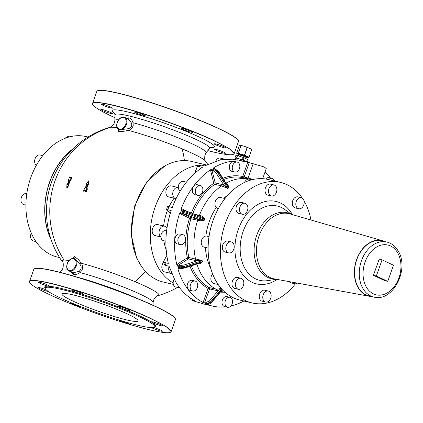 <?xml version="1.0" encoding="UTF-8"?>
<svg xmlns="http://www.w3.org/2000/svg" width="423" height="423" viewBox="0 0 423 423"><rect width="100%" height="100%" fill="white"/><g stroke="black" fill="none" stroke-linecap="round" stroke-linejoin="round"><path stroke-width="0.63" d="M42.755 155.627L40.111 155.003A5.652 4.093 103.3 0 0 35.067 158.757A5.652 4.093 103.3 0 0 36.283 165.398M69.652 136.83L69.097 136.698A5.652 4.093 103.3 0 0 66.48 137.216A5.652 4.093 103.3 0 0 65.348 138.194M31.281 233.094A5.652 4.093 103.3 0 0 32.883 240.803A5.652 4.093 103.3 0 0 33.465 241.004L35.981 241.596M26.792 193.734L26.422 193.649A5.652 4.093 103.3 0 0 22.155 195.833A5.652 4.093 103.3 0 0 21.15 201.66A5.652 4.093 103.3 0 0 23.831 204.653L25.909 205.144M59.611 257.602L57.602 257.131A61.932 44.843 -76.7 0 1 46.964 252.531A61.932 44.843 -76.7 0 1 30.34 178.918A61.932 44.843 -76.7 0 1 86.006 136.571L88.01 137.041M51.278 240.074A61.932 44.843 -76.7 0 1 72.735 149.007M71.973 258.559L74.337 256.581L78.445 259.558L81.311 263.254L79.857 264.216L75.971 259.817C79.106 263.471 73.999 272.592 69.615 271.164A6.731 4.59 115 0 1 68.997 270.953L73.179 272.83L73.391 274.469L71.223 271.989M141.377 266.215L136.671 258.083L131.035 233.829L134.551 206.154L146.887 181.673L165.018 165.842M118.096 129.036L118.673 131.384L123.87 131.283L128.365 130.379C130.903 129.75 132.515 128.095 133.208 125.409L133.065 122.749L131.574 123.167C132.214 126.244 130.966 128.111 127.825 128.761L128.365 130.379A51.357 5.293 -160.5 0 1 171.463 144.571A51.357 5.293 -160.5 0 1 182.012 148.796A87.508 41.248 112.7 0 1 184.375 160.571M83.669 191.148L83.706 191.249A86.985 50.876 -17.2 0 1 85.023 190.334L85.79 191.799L86.234 191.846A86.149 62.377 -76.7 0 1 87.17 188.959L86.789 188.806L87.159 188.838A87.053 38.229 -127.8 0 1 86.763 187.854L86.392 187.585A86.757 62.816 -76.7 0 1 87.698 184.021L87.894 184.095A86.599 62.704 -76.7 0 0 86.588 187.659L86.593 187.775A87.307 38.34 -127.8 0 0 86.99 188.758L86.985 188.87A86.429 62.583 -76.7 0 0 86.049 191.762L85.927 192.005L86.429 191.91L87.365 189.023L86.964 187.812L88.27 184.254L88.888 184.285L89.047 181.139L88.587 181.012M71.693 177.2L71.931 177.475L70.821 180.277L69.885 181.16L68.796 184.592M68.79 184.565L69.002 184.946L67.31 187.764L66.961 187.701M71.651 258.797L73.94 258.03L75.971 259.817L75.283 260.055A6.192 4.225 115 0 1 75.014 267.066A6.192 4.225 115 0 1 69.435 270.493A6.192 4.225 115 0 1 66.956 265.168A6.192 4.225 115 0 1 71.307 259.114L71.651 258.797M73.179 272.83L79.117 271.296L80.005 272.586L81.808 270.546C82.987 267.96 82.823 265.528 81.311 263.254A51.357 5.293 -160.5 0 1 124.41 277.44A51.357 5.293 -160.5 0 1 134.958 281.67A87.508 41.248 112.7 0 0 145.406 271.312M121.739 128.872L119.297 129.681L117.763 127.936A6.192 4.225 115 0 1 118.033 120.92A6.192 4.225 115 0 1 123.611 117.499A6.192 4.225 115 0 1 126.096 122.818A6.192 4.225 115 0 1 121.739 128.872L122.11 129.523L127.825 128.761M124.151 117.16A6.731 4.59 115 0 1 124.764 117.372A6.731 4.59 115 0 1 126.757 123.394A6.731 4.59 115 0 1 122.11 129.523L119.265 130.03L118.16 129.142L117.763 127.936L117.79 128.507M86.424 183.598L86.578 183.831A87.418 48.857 -13.9 0 1 86.868 183.667L86.995 183.667M86.276 183.593L86.99 183.846M89.047 181.139L88.581 181.039M88.338 184.481L88.888 184.285M88.777 180.996L88.661 181.033A86.456 54.752 -105.2 0 0 88.497 184.185L88.682 184.269A86.176 54.578 -105.2 0 1 88.846 181.118L88.455 181.007L86.297 183.577L86.921 183.746L85.589 187.373L84.51 188.193L83.574 191.085A87.143 50.966 -17.2 0 1 84.896 190.17L85.853 191.698A86.588 62.694 -76.7 0 1 86.789 188.806A87.466 38.408 -127.8 0 1 86.392 187.823L86.392 187.585M86.392 187.823L86.768 187.743A86.324 62.504 -76.7 0 1 88.074 184.179L88.217 184.238M85.795 191.756A87.529 38.435 52.2 0 1 85.229 190.398L85.219 190.429A86.72 50.718 -17.2 0 0 83.881 191.333L85.33 190.583M67.141 184.544L67.537 184.354L67.141 184.629M69.795 176.814L70.26 176.92L70.514 178.178M71.603 177.253L71.931 177.475M71.614 177.263L71.709 177.385A87.122 63.08 103.3 0 0 70.593 180.193L70.821 180.277M71.323 177.279A87.143 50.966 -17.2 0 1 71.365 177.242L71.587 177.332A87.302 63.212 103.3 0 0 70.477 180.135L70.683 180.473M68.716 184.634L69.002 184.946M66.956 187.622L66.781 187.463A87.133 54.514 -106.6 0 1 66.961 184.375L67.426 184.465A87.212 63.149 -76.7 0 1 68.716 180.822L68.743 180.6A87.762 38.535 -127.8 0 1 68.552 179.712L68.552 179.712A87.075 63.048 -76.7 0 1 69.668 176.904L70.186 178.226A87.307 51.061 -17.2 0 1 71.365 177.242L70.477 180.135L69.314 180.944L68.045 184.528L68.309 184.798A87.815 53.472 -20.7 0 1 68.478 184.629L68.806 184.819A87.254 61.97 134.9 0 0 67.109 187.643L67.305 187.759M79.117 271.296C81.565 269.202 81.813 266.844 79.857 264.216M118.239 129.258L117.684 128.423C114.543 124.637 119.492 115.759 124.092 117.139L128.354 119.048L131.574 123.167M67.067 184.291L67.315 184.386A87.127 35.294 49.4 0 0 67.363 184.539M207.64 164.235A87.508 87.508 0 0 0 205.684 161.316C204.711 160.946 204.468 158.826 204.954 154.961L206.075 152.893A48.418 4.991 19.5 0 0 173.668 136.116A48.418 4.991 19.5 0 0 133.065 122.749C132.161 120.032 130.76 118.387 128.862 117.816L126.514 118.191M134.958 281.67A51.357 5.293 -160.5 0 1 158.123 295.619C157.134 295.291 155.611 296.787 153.554 300.097L153.131 302.413A48.418 4.991 -160.5 0 0 120.608 285.953A48.418 4.991 -160.5 0 0 80.005 272.586C77.562 274.21 75.357 274.839 73.391 274.469M173.367 284.404L163.172 282.004A61.932 44.843 -76.7 0 1 139.659 263.487A61.932 44.843 -76.7 0 1 140.547 192.729A61.932 44.843 -76.7 0 1 191.577 161.443L206.355 164.922M88.502 180.938L86.414 183.756A87.661 48.989 -13.9 0 1 86.71 183.593L86.921 183.746M86.588 183.408L86.9 183.741M67.04 184.634L67.273 184.587A87.307 35.368 49.4 0 1 67.199 184.333L66.924 184.417L66.85 187.659L68.679 184.761L66.771 187.537M67.178 184.592L67.315 184.349L66.956 184.46M67.305 184.629L68.685 180.822L68.558 179.86A87.598 38.467 -127.8 0 0 68.722 180.621M69.917 178.168L70.149 178.141A87.746 38.53 52.2 0 1 69.901 176.877L69.658 176.93M70.186 178.226L71.704 177.232M69.451 180.737L69.658 181.076A87.011 63.001 103.3 0 0 68.394 184.655L68.41 184.814M68.045 184.528L68.394 184.655M114.765 113.586A54.287 5.594 19.5 0 1 126.54 111.698A54.287 5.594 19.5 0 1 178.057 128.169A54.287 5.594 19.5 0 1 210.554 147.511M88.233 184.216A86.784 40.941 55 0 1 88.19 184.074L88.291 184.164A86.615 54.853 -105.2 0 1 88.455 181.007L88.581 180.907M69.314 180.944L69.541 181.023A87.191 63.127 103.3 0 0 68.272 184.602M173.15 282.939A61.932 44.843 -76.7 0 1 158.456 267.918A61.932 44.843 -76.7 0 1 156.552 203.273A61.932 44.843 -76.7 0 1 200.47 165.081M200.507 165.081A61.932 44.843 -76.7 0 1 205.959 165.144M169.105 266.347A5.652 4.093 103.3 0 0 170.992 273.337A5.652 4.093 103.3 0 0 171.574 273.544L164.706 271.926A5.652 4.093 -76.7 0 1 164.124 271.719A5.652 4.093 -76.7 0 1 161.819 267.537A5.652 4.093 -76.7 0 1 163.722 262.223M160.883 236.943L155.072 235.574A5.652 4.093 -76.7 0 1 152.391 232.581A5.652 4.093 -76.7 0 1 153.396 226.749A5.652 4.093 -76.7 0 1 157.663 224.565L164.531 226.183A5.652 4.093 103.3 0 0 160.264 228.367A5.652 4.093 103.3 0 0 159.26 234.199A5.652 4.093 103.3 0 0 160.867 236.706M175.624 198.546L168.756 196.928A5.652 4.093 -76.7 0 1 166.308 189.673A5.652 4.093 -76.7 0 1 171.352 185.919L178.22 187.537A5.652 4.093 103.3 0 0 173.176 191.291A5.652 4.093 103.3 0 0 175.624 198.546A5.652 4.093 103.3 0 0 176.063 198.614M194.892 173.144A5.652 4.093 -76.7 0 1 196.219 169.581M166.921 228.346A5.652 4.093 103.3 0 0 164.531 226.183M206.636 303.925L206.472 304.126A74.046 53.615 103.3 0 0 212.457 306.062L203.78 304.015L193.914 301.07A74.046 53.615 -76.7 0 1 191.778 300.066L195.109 300.853C187.246 296.846 180.764 290.522 175.661 281.882L169.073 266.241L165.737 265.459A74.046 53.615 -76.7 0 1 164.981 262.609L168.317 263.392C164.314 246.26 165.266 228.642 171.172 210.538L167.836 209.75C166.519 209.454 166.07 209.485 166.493 209.85L167.402 206.593M170.495 213.028L166.493 209.85M223.682 179.5A57.893 41.919 103.3 0 1 228.642 177.93A57.893 41.919 103.3 0 1 243.193 177.75A1.079 0.74 102.8 0 1 242.675 176.814A1.079 0.74 102.8 0 1 242.712 176.534L247.772 162.258A74.046 53.615 103.3 0 0 246.419 161.914L237.742 159.868L221.187 159.519L204.595 165.938L201.258 165.15L199.677 165.324L197.34 166.805L198.984 166.588L202.321 167.371C189.044 176.428 179.019 189.811 172.246 207.508L168.909 206.72C167.587 206.424 167.143 206.456 167.566 206.821M197.34 166.805L196.484 168.222L195.659 172.468M193.914 301.07L191.217 299.865L189.631 297.533M191.778 300.066L191.217 299.865M165.737 265.459L164.325 264.46L163.558 261.578L166.794 255.508M164.981 262.609L163.558 261.578M232.914 159.048L235.606 159.429M194.178 214.117L201.448 215.894L200.661 216.597L187.643 211.627L200.936 216.698L204.563 219.109L187.558 212.616A71.355 51.664 103.3 0 0 187.199 213.636L204.203 220.124L199.593 219.627L190.593 217.433A1.079 0.735 -65 0 0 189.515 218.273L179.595 213.351A74.046 53.615 103.3 0 0 176.819 264.713L177.956 266.559L179.32 266.876A74.046 53.615 103.3 0 0 179.574 267.844L178.215 267.521L177.956 268.991A74.046 53.615 103.3 0 0 203.257 302.625L206.577 303.735A74.046 53.615 103.3 0 0 207.302 304.074A1.079 0.777 103.3 0 0 207.407 304.111A1.079 0.777 103.3 0 0 207.577 304.121M246.419 161.914A74.046 53.615 103.3 0 0 227.495 162.067A74.046 53.615 103.3 0 0 213.848 167.64L213.24 168.613L214.598 168.936A74.046 53.615 103.3 0 0 213.832 169.417L212.468 169.1L210.432 169.797A74.046 53.615 103.3 0 0 181.208 208.798L181.282 210.723L182.641 211.04A74.046 53.615 103.3 0 0 182.281 212.066A1.079 0.777 103.3 0 0 182.641 213.404L199.593 219.627L199.688 220.854L197.652 220.309A57.893 41.919 103.3 0 0 195.558 259.082L197.615 259.299L197.372 260.716L183.846 265.089L184.343 266.421A71.355 51.664 103.3 0 0 184.597 267.378L184.602 267.939M166.583 230.879L165.827 230.699A5.118 3.707 103.3 0 0 161.967 232.676A5.118 3.707 103.3 0 0 161.057 237.953A5.118 3.707 103.3 0 0 163.479 240.661L165.89 241.226M186.411 182.165L183.275 181.425A5.118 3.707 103.3 0 0 178.712 184.819A5.118 3.707 103.3 0 0 180.182 191.085M224.364 159.059L220.235 158.091A5.118 3.707 103.3 0 0 217.866 158.556A5.118 3.707 103.3 0 0 215.952 160.809M247.772 162.258L264.148 166.942L266.263 168.581L262.683 178.686M270.445 177.983A74.046 53.615 103.3 0 0 265.036 172.045M230.879 306.025A74.046 53.615 103.3 0 0 231.386 305.908A74.046 53.615 103.3 0 0 243.844 301.007M212.457 306.062A74.046 53.615 103.3 0 0 225.84 306.865M174.16 279.159A5.118 3.707 103.3 0 0 175.238 286.82A5.118 3.707 103.3 0 0 175.767 287.005L179.754 287.947M206.472 304.126L205.938 303.751L207.302 304.074L211.585 301.964M195.103 281.046L192.137 280.349A5.118 3.707 103.3 0 0 187.458 284.108A5.118 3.707 103.3 0 0 189.266 290.125A5.118 3.707 103.3 0 0 189.795 290.31L192.756 291.008A5.118 3.707 103.3 0 0 197.441 287.249A5.118 3.707 103.3 0 0 195.627 281.232A5.118 3.707 103.3 0 0 195.103 281.046A5.118 3.707 103.3 0 0 190.424 284.806A5.118 3.707 103.3 0 0 192.232 290.823A5.118 3.707 103.3 0 0 192.756 291.008M182.821 234.702L179.854 234.004A5.118 3.707 103.3 0 0 175.994 235.981A5.118 3.707 103.3 0 0 175.085 241.258A5.118 3.707 103.3 0 0 177.507 243.965L180.473 244.663A5.118 3.707 103.3 0 0 184.338 242.686A5.118 3.707 103.3 0 0 185.248 237.409A5.118 3.707 103.3 0 0 182.821 234.702A5.118 3.707 103.3 0 0 178.955 236.679A5.118 3.707 103.3 0 0 178.051 241.956A5.118 3.707 103.3 0 0 180.473 244.663M179.595 213.351L180.917 211.743L187.199 213.636L186.569 214.657M200.269 185.427L197.303 184.729A5.118 3.707 103.3 0 0 192.74 188.124A5.118 3.707 103.3 0 0 194.955 194.691L197.922 195.389A5.118 3.707 103.3 0 0 202.485 191.994A5.118 3.707 103.3 0 0 200.269 185.427A5.118 3.707 103.3 0 0 195.706 188.827A5.118 3.707 103.3 0 0 197.922 195.389M237.229 162.094L234.263 161.396A5.118 3.707 103.3 0 0 231.894 161.861A5.118 3.707 103.3 0 0 229.298 167.122A5.118 3.707 103.3 0 0 231.92 171.352L234.881 172.05A5.118 3.707 103.3 0 0 237.25 171.585A5.118 3.707 103.3 0 0 239.846 166.324A5.118 3.707 103.3 0 0 237.229 162.094A5.118 3.707 103.3 0 0 234.86 162.559A5.118 3.707 103.3 0 0 232.264 167.82A5.118 3.707 103.3 0 0 234.881 172.05M253.24 179.437L244.15 177.036L249.247 162.644M274.442 180.965A5.118 3.707 103.3 0 0 272.576 178.543A5.118 3.707 103.3 0 0 272.047 178.363L269.086 177.665A5.118 3.707 103.3 0 0 265.702 179.008M229.922 297.316L226.961 296.618A5.118 3.707 103.3 0 0 224.592 297.089A5.118 3.707 103.3 0 0 221.996 302.35A5.118 3.707 103.3 0 0 224.613 306.58L227.579 307.278A5.118 3.707 103.3 0 0 229.948 306.812A5.118 3.707 103.3 0 0 232.544 301.551A5.118 3.707 103.3 0 0 229.922 297.316A5.118 3.707 103.3 0 0 227.553 297.787A5.118 3.707 103.3 0 0 224.962 303.048A5.118 3.707 103.3 0 0 227.579 307.278M189.953 266.31A58.966 42.697 103.3 0 0 208.095 288.386L209.533 288.888L204.864 302.075L206.223 302.392A1.079 0.777 -76.7 0 0 206.577 303.735L210.606 301.948A71.355 51.664 103.3 0 0 211.32 302.286L222.186 289.512M180.198 213.922A1.079 0.735 -65 0 1 181.277 213.081L190.593 217.433L190.963 218.733L189.515 218.273A58.966 42.697 103.3 0 0 187.378 257.771A1.079 0.597 -122.3 0 0 188.357 258.892L178.464 265.136A1.079 0.597 -122.3 0 1 177.491 264.015L176.819 264.713M218.612 171.897L218.358 172.05L214.598 168.936A1.079 0.777 -76.7 0 1 215.096 168.84L218.765 171.796L227.384 185.3L228.42 187.807L218.358 172.05A71.355 51.664 103.3 0 0 217.596 172.531L227.653 188.288L224.042 185.401L221.943 184.497L215.254 182.921A1.079 0.439 -14.8 0 0 213.774 183.233L210.432 169.797M248.936 179.103L247.169 178.691L248.127 177.972L253.224 163.579M251.114 178.659L250.538 179.484M272.047 178.363A5.118 3.707 103.3 0 0 268.742 179.622M191.381 265.85A57.893 41.919 103.3 0 0 209.211 287.561L209.533 288.888L216.222 290.464L218.368 290.474L221.409 288.65M197.282 219.008A1.079 0.777 -76.7 0 1 197.652 220.309L190.963 218.733A57.893 41.919 103.3 0 0 188.87 257.507L188.357 258.892L195.045 260.468L202.009 260.711L184.343 266.421L179.32 266.876A1.079 0.777 -76.7 0 1 179.828 265.459L178.464 265.136A1.079 0.777 -76.7 0 0 177.956 266.559M212.468 169.1A1.079 0.777 103.3 0 0 211.971 170.522L215.254 182.921L214.784 184.328A1.079 0.576 55 0 1 213.774 183.233A58.966 42.697 103.3 0 0 191.37 213.044M222.387 289.729L211.696 302.329C209.655 304.052 208.222 304.645 207.407 304.111L206.043 303.788A1.079 0.777 103.3 0 0 206.154 303.804M221.663 288.941L210.606 301.948L209.443 300.965L218.368 290.474L217.787 289.142L215.899 289.136A1.079 0.777 -76.7 0 1 216.222 290.464M199.281 263.296L202.263 261.668A55.164 39.942 -76.7 0 1 202.009 260.711A1.079 0.434 -14.4 0 1 202.189 260.658L197.615 259.299M197.488 263.873L198.852 263.968L198.128 263.566M198.852 263.968C200.423 263.915 201.623 263.132 202.443 261.615A1.079 0.449 -15.3 0 0 202.263 261.668L184.597 267.378L179.574 267.844A1.079 0.777 103.3 0 0 180.082 268.404C179.733 268.711 181.266 268.584 184.682 268.013L199.328 263.28M217.787 289.142L221.118 288.317M222.646 289.998L221.573 290.707M226.834 184.439L226.622 184.111M227.045 184.349C228.298 185.205 228.79 186.411 228.526 187.96A55.011 39.831 103.3 0 0 227.764 188.441L221.472 185.903A57.893 41.919 103.3 0 0 199.407 215.349A1.079 0.777 -76.7 0 1 198.942 215.936M201.448 215.894C202.992 216.386 204.087 217.48 204.737 219.172A55.011 39.831 103.3 0 0 204.378 220.187L199.688 220.854M210.49 170.829A1.079 0.439 -14.8 0 1 211.971 170.522L213.329 170.844L216.338 173.335L224.042 185.401L223.323 186.702M247.291 162.062L248.132 159.688L247.291 162.062L245.054 161.131A5.922 0.608 -160.5 0 0 242.686 160.137A5.922 0.608 -160.5 0 0 242.569 160.095A5.922 0.608 -160.5 0 0 239.667 159.074A5.922 0.608 -160.5 0 0 235.69 158.139A5.922 0.608 -160.5 0 0 235.495 158.218L235.103 159.312M248.132 159.688L243.177 157.441L242.337 159.815L240.735 159.307A6.033 0.624 19.5 0 1 242.633 159.989A6.033 0.624 19.5 0 1 242.749 160.037A6.033 0.624 19.5 0 1 244.335 160.682L245.054 161.131A5.922 0.608 -160.5 0 1 246.493 161.93M240.735 159.307L236.663 158.001L237.504 155.632L235.733 155.733M237.398 155.606L236.557 157.98L235.69 158.139L234.892 158.096L235.733 155.722M244.335 160.682L243.177 160.137L244.018 157.763M242.337 159.815L243.177 160.137M235.727 155.727L234.887 158.096L235.442 158.366M243.177 157.441L237.504 155.632M280.518 182.392L268.224 179.5A61.932 44.843 103.3 0 0 252.394 179.627A61.932 44.843 103.3 0 0 208.571 240.148A61.932 44.843 103.3 0 0 239.82 300.06L252.113 302.953A61.932 44.843 -76.7 0 1 220.906 260.245A61.932 44.843 -76.7 0 1 240.164 198.012A61.932 44.843 -76.7 0 1 280.518 182.392A61.932 44.843 -76.7 0 1 302.313 198.181M212.637 273.94A5.652 4.093 103.3 0 0 213.187 283.278A5.652 4.093 103.3 0 0 213.768 283.484L218.199 284.526M209.01 236.663L206.725 236.124A5.652 4.093 103.3 0 0 202.458 238.308A5.652 4.093 103.3 0 0 201.454 244.14A5.652 4.093 103.3 0 0 204.135 247.132L208.127 248.074M224.973 198.551L220.409 197.478A5.652 4.093 103.3 0 0 215.37 201.232A5.652 4.093 103.3 0 0 217.819 208.486L218.347 208.613M251.87 179.759L249.401 179.172A5.652 4.093 103.3 0 0 246.783 179.69A5.652 4.093 103.3 0 0 244.563 182.403M304.01 200.867A61.932 44.843 -76.7 0 1 310.963 220.002M295.439 283.807A61.932 44.843 -76.7 0 1 292.467 287.339A61.932 44.843 -76.7 0 1 252.113 302.953M298.701 208.735L295.196 207.91A5.652 4.093 -76.7 0 1 294.614 207.709A5.652 4.093 -76.7 0 1 292.616 201.057A5.652 4.093 -76.7 0 1 297.787 196.901L301.292 197.726A5.652 4.093 103.3 0 0 296.121 201.882A5.652 4.093 103.3 0 0 298.12 208.534A5.652 4.093 103.3 0 0 298.701 208.735A5.652 4.093 103.3 0 0 303.873 204.579A5.652 4.093 103.3 0 0 301.874 197.927A5.652 4.093 103.3 0 0 301.292 197.726M292.631 282.252A5.652 4.093 103.3 0 0 294.651 283.733L291.146 282.902A5.652 4.093 -76.7 0 1 289.279 281.639M265.66 302.033L262.154 301.208A5.652 4.093 -76.7 0 1 259.262 296.534A5.652 4.093 -76.7 0 1 262.128 290.717A5.652 4.093 -76.7 0 1 264.75 290.199L268.256 291.024A5.652 4.093 103.3 0 0 265.639 291.542A5.652 4.093 103.3 0 0 262.768 297.358A5.652 4.093 103.3 0 0 265.66 302.033A5.652 4.093 103.3 0 0 268.282 301.52A5.652 4.093 103.3 0 0 271.148 295.703A5.652 4.093 103.3 0 0 268.256 291.024M238.35 289.274L234.844 288.449A5.652 4.093 -76.7 0 1 234.263 288.248A5.652 4.093 -76.7 0 1 232.264 281.596A5.652 4.093 -76.7 0 1 237.44 277.44L240.946 278.265A5.652 4.093 103.3 0 0 235.77 282.421A5.652 4.093 103.3 0 0 237.774 289.073A5.652 4.093 103.3 0 0 238.35 289.274A5.652 4.093 103.3 0 0 243.526 285.118A5.652 4.093 103.3 0 0 241.528 278.466A5.652 4.093 103.3 0 0 240.946 278.265M228.716 252.922L225.21 252.097A5.652 4.093 -76.7 0 1 222.53 249.105A5.652 4.093 -76.7 0 1 223.534 243.273A5.652 4.093 -76.7 0 1 227.801 241.089L231.312 241.919A5.652 4.093 103.3 0 0 227.04 244.103A5.652 4.093 103.3 0 0 226.035 249.93A5.652 4.093 103.3 0 0 228.716 252.922A5.652 4.093 103.3 0 0 232.988 250.739A5.652 4.093 103.3 0 0 233.993 244.912A5.652 4.093 103.3 0 0 231.312 241.919M242.405 214.276L238.895 213.451A5.652 4.093 -76.7 0 1 236.446 206.197A5.652 4.093 -76.7 0 1 241.491 202.443L244.996 203.273A5.652 4.093 103.3 0 0 239.952 207.021A5.652 4.093 103.3 0 0 242.405 214.276A5.652 4.093 103.3 0 0 247.444 210.527A5.652 4.093 103.3 0 0 244.996 203.273M271.392 195.976L267.886 195.146A5.652 4.093 -76.7 0 1 264.988 190.472A5.652 4.093 -76.7 0 1 267.859 184.655A5.652 4.093 -76.7 0 1 270.477 184.142L273.982 184.967A5.652 4.093 103.3 0 0 271.365 185.486A5.652 4.093 103.3 0 0 268.499 191.296A5.652 4.093 103.3 0 0 271.392 195.976A5.652 4.093 103.3 0 0 274.009 195.458A5.652 4.093 103.3 0 0 276.88 189.641A5.652 4.093 103.3 0 0 273.982 184.967M247.095 157.721L247.328 157.065L244.071 155.4L238.186 153.829L237.959 154.607L238.715 155.167A4.738 0.486 -160.5 0 1 238.926 154.649A4.738 0.486 -160.5 0 1 243.775 156.161A4.738 0.486 -160.5 0 1 244.409 156.41A4.738 0.486 -160.5 0 1 246.075 157.768L247.095 157.721A4.849 0.497 -160.5 0 0 244.489 156.314A4.849 0.497 -160.5 0 0 243.838 156.061A4.849 0.497 -160.5 0 0 237.959 154.485M294.651 283.733A5.652 4.093 103.3 0 0 297.406 283.124M247.206 157.398A5.922 0.608 -160.5 0 0 247.83 157.493A5.922 0.608 -160.5 0 0 248.142 157.504A5.922 0.608 -160.5 0 0 246.736 156.383A5.922 0.608 -160.5 0 0 241.475 154.369A5.922 0.608 -160.5 0 0 241.348 154.326L244.605 155.135L249.015 157.197L251.759 149.583L249.596 148.304L244.335 146.289L247.164 147.437L244.462 155.082M237.372 153.39L241.348 154.326L238.387 153.137L236.616 153.232L237.53 153.845L237.372 153.39M238.07 154.162L237.53 153.845M247.392 157.345L249.057 157.229L251.764 149.589L249.057 157.213M247.83 157.493L248.142 157.504M236.61 153.232L239.312 145.597L236.653 153.263M247.164 147.437L249.596 148.304A5.922 0.608 -160.5 0 1 250.844 148.97L251.722 149.557M240.55 145.322A5.922 0.608 -160.5 0 1 244.208 146.247L244.335 146.289A5.922 0.608 -160.5 0 0 244.208 146.247L240.55 145.322A5.922 0.608 -160.5 0 0 240.502 145.316M239.323 145.591L240.232 145.311M371.775 296.565A28.542 20.664 -76.7 0 1 369.702 296.333A28.542 20.664 -76.7 0 1 354.633 276.991A28.542 20.664 -76.7 0 1 363.447 247.815A28.542 20.664 -76.7 0 1 382.778 240.809A28.542 20.664 -76.7 0 1 384.745 241.528M369.02 295.915A28.272 20.473 -76.7 0 1 358.281 287.466A28.272 20.473 -76.7 0 1 358.688 255.164A28.272 20.473 -76.7 0 1 381.985 240.877L386.685 241.988A28.272 20.473 -76.7 0 0 363.389 256.269A28.272 20.473 -76.7 0 0 362.982 288.571A28.272 20.473 -76.7 0 0 373.721 297.025L369.02 295.915M373.44 275.341L384.861 280.676L387.754 281.358L393.475 265.2L382.054 259.865L379.161 259.183L373.44 275.341L376.333 276.023L382.054 259.865M376.333 276.023L387.754 281.358M84.235 307.997A58.136 5.991 -160.5 0 0 154.818 326.842A58.136 5.991 -160.5 0 0 115.802 306.876A58.136 5.991 -160.5 0 0 45.219 288.031A58.136 5.991 -160.5 0 0 84.235 307.997M110.985 307.05A40.391 4.161 -160.5 0 0 61.943 293.953A40.391 4.161 -160.5 0 0 63.392 295.836A40.391 4.161 -160.5 0 0 89.052 307.828A40.391 4.161 -160.5 0 0 138.088 320.92A40.391 4.161 -160.5 0 0 136.645 319.037A40.391 4.161 -160.5 0 0 110.985 307.05M170.3 332.325L171.156 331.606L175.429 319.539A75.125 7.741 -160.5 0 0 175.312 318.646L175.217 318.445A74.961 7.725 -160.5 0 0 153.48 305.464A74.961 7.725 -160.5 0 0 125.018 293.588A74.961 7.725 -160.5 0 0 34.649 268.668L34.448 268.764A75.125 7.741 -160.5 0 0 33.798 269.382L29.525 281.454A75.125 7.741 -160.5 0 0 29.636 282.342L29.737 282.548A74.961 7.725 19.5 0 1 120.64 305.961A74.961 7.725 19.5 0 1 149.097 317.832A74.961 7.725 19.5 0 1 170.3 332.325A74.961 7.725 19.5 0 1 79.931 307.399A74.961 7.725 19.5 0 1 29.737 282.548M175.312 318.646A75.125 7.741 -160.5 0 0 153.528 305.639A75.125 7.741 -160.5 0 0 125.012 293.736A75.125 7.741 -160.5 0 0 34.448 268.764M171.156 331.606L165.98 326.403L149.256 317.705C141.055 313.935 131.548 309.969 120.735 305.808A75.125 7.741 -160.5 0 0 29.525 281.454M151.566 327.64A5.98 0.613 -160.5 0 0 157.784 330.199A5.98 0.613 -160.5 0 0 162.39 331.193A5.98 0.613 -160.5 0 0 162.173 330.913A5.98 0.613 -160.5 0 0 153.565 327.545M154.326 323.484A5.98 0.613 -160.5 0 0 162.696 325.869A5.98 0.613 -160.5 0 0 159.799 324.256A5.98 0.613 -160.5 0 0 151.423 321.877A5.98 0.613 -160.5 0 0 154.326 323.484M125.663 309.647A5.98 0.613 -160.5 0 0 129.745 310.471A5.98 0.613 -160.5 0 0 122.559 307.304A5.98 0.613 -160.5 0 0 118.477 306.479A5.98 0.613 -160.5 0 0 125.663 309.647M82.136 294.07A5.98 0.613 -160.5 0 0 82.839 294.022A5.98 0.613 -160.5 0 0 78.715 291.928A5.98 0.613 -160.5 0 0 72.275 289.988A5.98 0.613 -160.5 0 0 71.572 290.035A5.98 0.613 -160.5 0 0 75.691 292.129A5.98 0.613 -160.5 0 0 82.136 294.07M49.242 285.879A5.98 0.613 -160.5 0 0 43.135 283.278A5.98 0.613 -160.5 0 0 38.186 282.167A5.98 0.613 -160.5 0 0 38.398 282.448A5.98 0.613 -160.5 0 0 44.5 285.049A5.98 0.613 -160.5 0 0 49.454 286.16A5.98 0.613 -160.5 0 0 49.242 285.879M46.255 289.877A5.98 0.613 -160.5 0 0 46.244 289.877A5.98 0.613 -160.5 0 0 37.874 287.492A5.98 0.613 -160.5 0 0 40.777 289.099A5.98 0.613 -160.5 0 0 48.407 291.526M71.344 302.82A5.98 0.613 -160.5 0 0 70.826 302.889A5.98 0.613 -160.5 0 0 78.012 306.056A5.98 0.613 -160.5 0 0 81.512 306.939M118.218 319.799A5.98 0.613 -160.5 0 0 123.125 321.898A5.98 0.613 -160.5 0 0 128.296 323.373A5.98 0.613 -160.5 0 0 128.999 323.325A5.98 0.613 -160.5 0 0 128.412 322.807M182.107 129.041L188.436 131.585L192.851 132.51L192.174 131.934A6.059 0.624 -160.5 0 0 185.845 129.39A6.059 0.624 -160.5 0 0 181.43 128.465A6.059 0.624 -160.5 0 0 182.107 129.041M233.332 154.332L234.183 153.618L238.456 141.546A75.125 7.741 -160.5 0 0 238.345 140.658L238.244 140.452A74.961 7.725 -160.5 0 0 216.507 127.471A74.961 7.725 -160.5 0 0 188.05 115.601A74.961 7.725 -160.5 0 0 97.681 90.675L97.475 90.776A75.125 7.741 -160.5 0 0 96.825 91.394L92.552 103.461A75.125 7.741 -160.5 0 0 92.669 104.354L92.764 104.555A74.961 7.725 19.5 0 1 183.667 127.968A74.961 7.725 19.5 0 1 212.129 139.844A74.961 7.725 19.5 0 1 233.332 154.332A74.961 7.725 19.5 0 1 207.825 150.63M217.073 149.679L214.07 149.187L216.761 150.715L222.487 152.735A6.059 0.624 -160.5 0 0 225.491 153.232A6.059 0.624 -160.5 0 0 222.805 151.704A6.059 0.624 -160.5 0 0 217.073 149.679M214.62 143.778C212.156 143.725 223.778 148.193 225.565 147.987A6.059 0.624 -160.5 0 0 225.803 147.907A6.059 0.624 -160.5 0 0 221.023 145.554A6.059 0.624 -160.5 0 0 214.62 143.778L214.376 143.862M138.591 114.099L145.946 116.061L141.879 113.983A6.059 0.624 -160.5 0 0 134.525 112.016A6.059 0.624 -160.5 0 0 138.591 114.099M109.557 107.706L112.56 108.198L109.869 106.67L104.143 104.645A6.059 0.624 -160.5 0 0 101.139 104.153A6.059 0.624 -160.5 0 0 103.825 105.681A6.059 0.624 -160.5 0 0 109.557 107.706M112.016 113.602C114.474 113.66 102.852 109.187 101.065 109.393A6.059 0.624 -160.5 0 0 100.827 109.478A6.059 0.624 -160.5 0 0 105.607 111.825A6.059 0.624 -160.5 0 0 112.016 113.602L112.254 113.523M238.345 140.658A75.125 7.741 -160.5 0 0 216.56 127.651A75.125 7.741 -160.5 0 0 188.039 115.749A75.125 7.741 -160.5 0 0 97.475 90.776M234.183 153.618L229.012 148.415L212.288 139.717C204.082 135.947 194.575 131.981 183.767 127.815A75.125 7.741 -160.5 0 0 92.552 103.461M114.919 117.726A74.961 7.725 19.5 0 1 92.764 104.555M50.834 238.762A61.721 44.69 -76.7 0 1 71.751 149.985M111.127 127.217A87.508 84.219 88 0 0 64.074 260.092A51.357 5.293 -160.5 0 0 62.297 261.684A87.508 87.508 0 0 1 109.858 127.381A51.357 5.293 -160.5 0 1 111.127 127.217A51.357 5.293 -160.5 0 1 117.345 127.873M86.429 183.566L86.694 184.016M85.927 192.005L86.429 191.91M83.654 191.164L84.013 191.492M69.055 260.536A51.357 5.293 -160.5 0 0 64.074 260.092M69.864 177.063L70.266 176.914M205.684 161.316A51.357 5.293 -160.5 0 0 182.012 148.796M71.307 259.114L73.75 258.305L74.337 256.581M118.673 131.384L119.297 129.681M109.858 127.381C110.847 127.709 112.37 126.213 114.427 122.903L114.85 120.587A48.418 4.991 19.5 0 1 118.577 119.815M67.696 269.9L61.906 270.107L60.156 272.37M73.75 258.305L75.283 260.055M87.894 184.095L88.196 184.053M68.521 179.712L69.636 176.904L69.895 177.057M70.033 176.941A87.55 38.445 52.2 0 0 70.26 178.104M71.365 177.242L71.709 177.385M70.408 180.235L70.525 180.293A87.217 51.009 162.8 0 0 69.726 180.981L69.605 180.922A87.397 51.114 162.8 0 1 70.408 180.235M68.277 184.761L68.785 184.629M128.862 117.816L127.714 118.826M114.85 120.587L114.987 114.897A50.189 5.171 19.5 0 1 175.957 130.998A50.189 5.171 19.5 0 1 209.554 148.388L206.075 152.893M136 297.929A50.189 5.171 -160.5 0 0 119.281 291.04A50.189 5.171 -160.5 0 0 78.038 277.403M85.43 187.526A87.27 51.04 162.8 0 0 84.563 188.108L85.525 187.363L86.837 183.587M84.494 188.209L83.717 191.175M87.698 184.021L88.222 183.942M166.165 249.808A44.431 32.169 -76.7 0 1 163.865 240.75M163.616 225.967A44.431 32.169 -76.7 0 1 167.413 210.58M169.063 206.757A44.431 32.169 -76.7 0 1 174.117 198.191M168.306 220.822A41.734 30.218 -76.7 0 1 168.856 218.48M167.836 209.75A74.046 53.615 -76.7 0 1 168.909 206.72M198.984 166.588A74.046 53.615 -76.7 0 1 201.258 165.15M179.526 268.272L177.956 268.991M203.257 302.625L203.426 301.567L204.864 302.075A1.079 0.777 -76.7 0 0 205.213 303.413M196.896 264.063A57.893 41.919 103.3 0 0 215.899 289.136L209.211 287.561A1.079 0.73 -61.4 0 0 208.095 288.386L203.426 301.567M195.045 260.468A1.079 0.777 103.3 0 0 195.558 259.082L188.87 257.507A1.079 0.412 -12.6 0 0 187.378 257.771L177.491 264.015M181.208 208.798L181.985 208.872A1.079 0.735 -65 0 0 182.244 210.014A1.079 0.777 -76.7 0 1 182.35 210.051M188.896 212.103L181.985 208.872M213.848 167.64L214.276 168.439A1.079 0.439 -14.8 0 0 214.075 168.597M242.675 176.814A1.079 0.312 -171.3 0 0 244.15 177.036L242.712 176.534A58.966 42.697 103.3 0 0 227.891 176.714A58.966 42.697 103.3 0 0 222.905 178.284M220.394 292.097A58.966 42.697 103.3 0 0 224.084 292.198M178.807 268.103A1.079 0.597 -122.3 0 0 178.749 268.764M178.215 267.521A1.079 0.777 103.3 0 0 178.723 268.082L180.082 268.404M182.641 213.404L181.277 213.081A1.079 0.777 -76.7 0 1 180.917 211.743M187.558 212.616L182.641 211.04A1.079 0.777 -76.7 0 1 183.603 210.331L183.603 210.331A1.079 0.777 -76.7 0 1 183.709 210.374L187.643 211.627L187.558 212.616M181.282 210.723A1.079 0.777 -76.7 0 1 182.239 210.014L187.669 211.632M221.943 184.497A1.079 0.777 -76.7 0 1 221.472 185.903L214.784 184.328A57.893 41.919 103.3 0 0 192.793 213.589M216.338 173.335L217.596 172.531L213.832 169.417A1.079 0.777 103.3 0 0 213.329 170.844M213.24 168.613A1.079 0.777 -76.7 0 1 213.731 168.518L215.096 168.84M209.443 300.965L206.223 302.392M183.846 265.089L179.828 265.459M204.378 220.187L204.203 220.124A55.164 39.942 -76.7 0 1 204.563 219.109L204.737 219.172M227.764 188.441A1.079 0.592 57.1 0 1 227.653 188.288A55.164 39.942 -76.7 0 1 228.42 187.807A1.079 0.603 58.3 0 0 228.526 187.96M248.766 179.098A57.893 41.919 103.3 0 0 235.331 179.505A57.893 41.919 103.3 0 0 225.988 183.117M244.15 177.036A1.079 0.777 103.3 0 1 243.193 177.75L247.169 178.691M221.018 291.362A57.893 41.919 103.3 0 0 223.577 292.082L225.179 292.42M202.189 260.658A55.011 39.831 103.3 0 0 202.443 261.615M228.235 194.712A49.814 36.066 103.3 0 0 223.941 198.313M216.232 207.55A49.814 36.066 103.3 0 0 205.858 236.05M205.441 247.439A49.814 36.066 103.3 0 0 210.828 268.589M245.842 161.38A6.033 0.624 19.5 0 1 246.762 161.993M236.008 158.017A6.033 0.624 19.5 0 1 238.667 158.641M248.174 159.72L247.333 162.083M238.784 154.982L238.773 155.003A4.013 0.412 -160.5 0 1 243.579 156.166A4.013 0.412 -160.5 0 1 244.05 156.351A4.013 0.412 -160.5 0 1 246.138 157.599L246.133 157.61A3.902 0.402 -160.5 0 0 243.971 156.452A3.902 0.402 -160.5 0 0 243.516 156.267A3.902 0.402 -160.5 0 0 238.773 155.003L238.445 155.928M277.139 279.418A42.348 30.662 -76.7 0 1 238.466 267.13A42.348 30.662 -76.7 0 1 248.433 212.129A42.348 30.662 -76.7 0 1 292.404 214.625M276.378 279.28L267.627 280.634A38.186 27.648 -76.7 0 1 241.327 259.035A38.186 27.648 -76.7 0 1 252.335 215.64A38.186 27.648 -76.7 0 1 284.436 209.295L291.659 214.408M275.833 279.18A33.898 24.545 -76.7 0 1 254.789 258.167A33.898 24.545 -76.7 0 1 264.898 221.266A33.898 24.545 -76.7 0 1 291.124 214.255M369.702 296.333L274.437 278.926A33.443 24.217 -76.7 0 1 256.782 256.259A33.443 24.217 -76.7 0 1 267.114 222.07A33.443 24.217 -76.7 0 1 289.766 213.864L382.778 240.809M247.312 147.495L244.605 155.135M241.094 145.496L238.387 153.137M238.281 153.115L240.983 145.47M366.429 287.18A25.581 18.522 -76.7 0 1 371.209 251.484A25.581 18.522 -76.7 0 1 397.588 252.679A25.581 18.522 -76.7 0 1 392.814 288.38A25.581 18.522 -76.7 0 1 366.429 287.18M154.707 327.042A58.94 6.075 -160.5 0 0 116.288 306.115A58.94 6.075 -160.5 0 0 45.182 288.253M61.906 270.107L63.027 268.039C63.513 264.174 63.27 262.054 62.297 261.684M158.123 295.619A87.508 87.508 0 0 0 177.517 287.418M88.121 184L88.407 184.38M68.997 270.953C64.809 269.266 66.797 260.436 71.461 258.786L72.767 258.189M153.131 302.413L153.063 305.274M114.459 113.02L114.987 114.897M211.151 147.262L209.554 148.388M220.938 291.458L223.577 292.082M246.133 157.61L245.784 158.588M373.721 297.025C392.914 302.593 409.866 268.785 398.106 250.892C395.315 246.181 391.508 243.209 386.685 241.988"/></g></svg>

